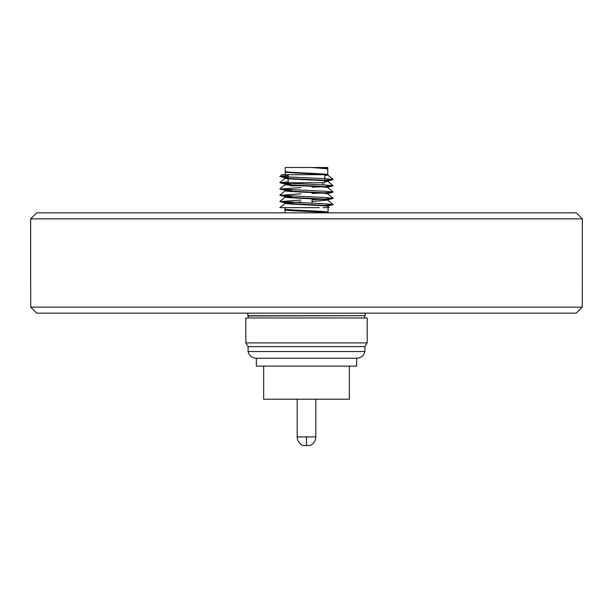 <?xml version="1.0" encoding="UTF-8"?>
<svg xmlns="http://www.w3.org/2000/svg" width="613" height="613" viewBox="0 0 613 613"><rect width="100%" height="100%" fill="white"/><g stroke="black" fill="none" stroke-linecap="round" stroke-linejoin="round"><path stroke-width="0.92" d="M257.222 358.245L356.651 358.245L356.651 366.114L256.349 366.114L256.349 358.245L257.023 358.245M248.081 351.533L364.919 351.533C363.785 355.701 361.065 357.938 356.751 358.245L256.249 358.245C251.935 357.938 249.215 355.701 248.081 351.533L248.081 346.606L364.919 346.606L367.187 342.889L245.813 342.889L248.081 346.606M297.175 399.216L297.175 436.939C297.32 440.862 299.198 443.712 302.791 445.498L310.209 445.498C313.802 443.712 315.68 440.862 315.825 436.939L315.825 399.216M30.65 218.864L582.35 218.864L576.335 212.849L36.665 212.849L30.65 218.864L30.65 285.819M36.742 313.151L30.719 307.136L36.742 313.151L576.258 313.151L582.281 307.136L30.719 307.136L30.719 285.827M576.258 313.151L582.281 307.136L582.281 285.827M248.319 317.971L248.319 315.963L247.828 315.718L365.172 315.718L365.172 313.151M247.828 315.718L247.828 313.151M248.319 315.963L365.172 315.718M364.681 317.971L364.681 315.963M245.813 342.889L245.813 317.971L367.187 317.971L367.187 342.889M328.07 212.964C329.396 211.922 283.604 210.872 284.93 209.83L285.336 209.638M284.93 212.849L284.93 209.83M323.013 207.631L328.07 207.631L328.07 212.19C329.403 211.148 283.612 210.106 284.93 209.056L285.459 209.271M284.93 209.056L284.93 207.631L279.926 207.631L319.189 207.631M327.204 212.473L326.476 212.581M327.763 168.836L311.634 167.502L319.81 167.502L327.733 168.391L327.763 174.651C329.089 173.609 283.926 172.567 285.237 171.517L285.589 171.701M311.634 167.502L285.237 167.502L285.237 171.517M319.963 167.502L327.763 168.383L327.763 167.502L319.81 167.502M324.798 180.322L333.188 179.502L325.235 178.712L280.072 176.513L281.85 174.697L285.237 174.697L285.267 171.916M285.267 209.232L285.267 209.562C283.949 210.604 329.043 211.646 327.733 212.696L327.733 212.282C329.058 211.232 283.965 210.19 285.267 209.14M324.231 205.424L333.188 204.573L325.235 203.792L280.072 201.585L285.267 202.872L285.267 203.286C283.949 204.336 329.043 205.378 327.733 206.428L327.733 206.006C329.058 204.964 283.965 203.922 285.267 202.872L288.769 202.29M329.15 207.631L327.733 206.428M324.231 199.156L333.188 198.305L325.235 197.524L280.072 195.317L285.267 196.604L285.267 197.018C283.949 198.068 329.043 199.11 327.733 200.152L327.733 199.738C329.058 198.696 283.965 197.654 285.267 196.604L288.769 196.022M333.166 204.543L327.702 200.099L312.017 201.462M324.231 192.888L333.188 192.038L325.235 191.256L280.072 189.049L285.267 190.337L285.267 190.75C283.949 191.792 329.043 192.842 327.733 193.884L327.733 193.47C329.058 192.428 283.965 191.379 285.267 190.337L288.769 189.754M333.166 198.275L327.733 193.884M324.231 186.613L333.188 185.77L325.235 184.988L280.072 182.781L285.267 184.069L285.267 184.482C283.949 185.524 329.043 186.574 327.733 187.616L327.733 187.203C329.058 186.16 283.965 185.111 285.267 184.069L288.769 183.479M333.166 192.007L327.733 187.616M280.072 176.513L285.267 177.801L285.267 178.214C283.949 179.257 329.043 180.306 327.733 181.348L327.733 180.935C329.058 179.893 283.965 178.843 285.267 177.801L288.202 177.264M333.166 185.731L327.702 181.295L324.798 181.885M285.267 171.571L285.267 171.947C283.949 172.989 329.043 174.031 327.733 175.08L327.733 174.659C329.058 173.617 283.965 172.575 285.267 171.525M333.166 179.463L327.702 175.027L324.798 175.609M312.117 167.502L327.733 168.805M300.983 201.984L285.735 203.079M292.317 196.183L285.735 196.811M292.317 189.915L285.735 190.543M290.248 183.777L285.735 184.275M288.202 177.678L285.735 178.008M263.667 366.114L263.667 399.216L349.333 399.216L349.333 366.114M324.798 180.812L324.798 182.751L288.202 182.751L288.202 178.751M288.202 178.329L288.202 174.697M324.798 180.398L324.798 174.697M290.248 185.762L300.416 185.762L290.248 185.762L290.248 185.18M290.248 184.766L290.248 182.751L322.752 182.751L322.752 184.865M312.017 203.225L312.017 198.85M280.072 201.585L300.983 200.083M312.017 199.677L320.683 199.317M280.072 195.317L300.983 193.815M312.017 193.409L320.683 193.049M280.072 189.049L300.983 187.547M312.017 187.141L320.683 186.781M280.072 182.781L288.202 181.831M279.834 176.329L288.202 175.563M309.527 174.697L326.024 174.697C318.385 173.786 283.942 172.874 285.237 171.969M285.237 174.697L326.024 174.697M306.5 445.498L306.5 436.939L315.825 436.939M297.175 436.939L306.5 436.939M582.35 218.864L582.35 285.819M364.919 346.606L364.919 351.533M332.928 204.719L327.396 206.183M332.928 198.451L327.396 199.915M332.928 192.183L327.396 193.647M332.928 185.915L327.396 187.379M332.928 179.647L327.396 181.103M327.396 174.835L327.932 174.697M285.298 178.161L279.834 182.597M285.298 184.429L279.834 188.865M285.298 190.697L279.834 195.141M285.298 196.965L279.834 201.409M285.298 203.24L279.896 207.631"/></g></svg>
